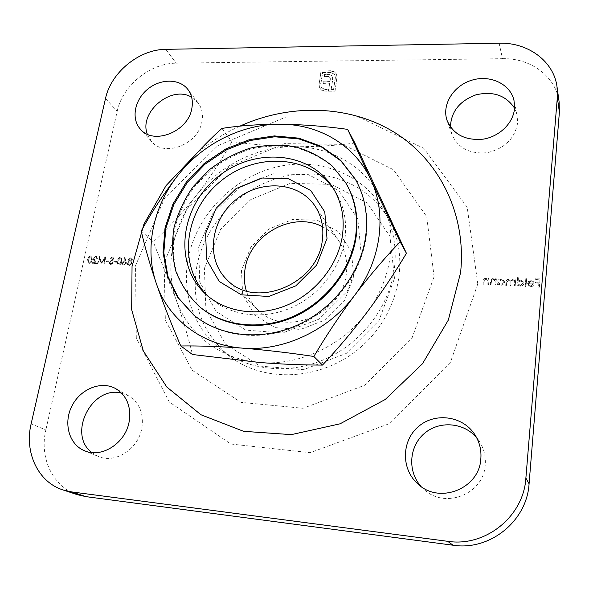 <?xml version="1.0" encoding="UTF-8"?>
<svg xmlns="http://www.w3.org/2000/svg" width="589" height="589" viewBox="0 0 589 589"><rect width="100%" height="100%" fill="white"/><g stroke="black" fill="none" stroke-linecap="round" stroke-linejoin="round"><path stroke-width="0.44" stroke-dasharray="2.94 2.21" d="M322.551 226.809C329.266 230.218 334.751 235.004 339.021 241.166C345.441 250.789 347.863 261.715 346.295 273.959C342.319 315.108 283.802 338.057 257.71 309.615C252.364 304.358 248.58 298.137 246.364 290.937M530.88 286.114L528.635 284.745L527.913 285.047L530.718 286.843C532.728 286.784 533.892 285.82 534.201 283.95L533.634 281.932L531.226 280.703L528.561 281.733L527.685 283.751L533.406 284.053L530.88 286.114L528.635 284.745M518.467 277.758L517.687 277.721L516.943 286.004L517.724 286.04L517.812 285.017L520.308 286.283C522.34 286.217 523.54 285.245 523.901 283.383L523.805 282.359L520.831 280.165L518.151 281.277L518.467 277.758L517.687 277.721M498.898 279.134L498.132 279.098L497.565 284.966L498.338 285.01L498.434 283.994L500.893 285.245C502.903 285.179 504.096 284.215 504.464 282.359L504.339 281.218L501.445 279.164L498.795 280.224L498.824 278.928L498.132 279.098M488.561 284.487L489.142 278.634L488.377 278.597L488.274 279.65L486.021 278.369C484.283 278.545 483.414 279.488 483.4 281.211L483.098 284.192L483.863 284.237L484.364 280.158L486.08 279.09L487.957 280.423L487.795 284.443L488.561 284.487L489.142 278.634M126.193 261.067L124.853 257.732L124.308 258.092L125.494 261.045L124.802 260.942L122.35 262.937L122.917 264.822L124.007 265.227L126.525 263.173L124.853 257.732M116.534 262.252L116.688 261.531L114.097 261.391L113.942 262.12L116.534 262.252L116.688 261.531M108.766 261.847L108.921 261.126L106.344 260.986L106.189 261.715L108.766 261.847L108.921 261.126M95.712 256.973L96.456 257.231L96.89 258.674L97.494 258.704L96.868 256.613L95.838 256.252L93.371 258.232L95.411 262.79L92.311 262.62L92.156 263.342L96.677 263.585L93.953 258.321L95.455 256.782L96.206 257.032L96.89 258.674M334.265 71.873L330.746 71.026L321.196 71.129L319.069 84.418L319.694 88.188L321.646 90.227L323.361 90.971L326.991 91.236L327.241 89.638L325.651 89.653L321.859 88.136L321.196 87.209L320.777 84.411L322.647 72.683L330.495 72.602L334.28 74.118L335.038 75.171L335.391 77.8L333.558 89.609L331.202 89.624L332.675 77.682L331.747 75.885L329.936 74.818L324.598 74.508L324.267 76.563L328.765 76.747L329.766 77.402L330.319 78.477L330.039 81.812L323.427 81.864L323.103 83.896L329.715 83.852L328.529 91.229L335.038 91.207L337.099 75.893L336.547 74.207L334.125 71.593L330.746 71.026M91.803 452.558L98.201 456.401C114.988 464.103 138.349 449.12 141.809 428.328C143.959 413.566 139.549 402.721 128.564 395.793L121.651 393.172M147.316 134.182L151.594 141.515C164.508 157.661 198.537 144.276 201.961 121.415C203.249 114.237 201.961 108.03 198.088 102.795L191.653 97.259M450.43 127.003L451.792 134.204C457.911 148.097 469.735 154.252 487.265 152.661C504.626 148.575 514.734 138.717 517.598 123.072L517.135 115.069L514.543 108.133M421.076 486.47L423.947 489.319C444.599 509.456 483.716 494.289 485.211 465.141C485.925 456.357 483.893 448.303 479.107 440.992L476.678 437.752M499.111 43.196L502.513 58.679L176.17 63.185L165.781 49.336M502.513 58.679C530.549 57.884 555.979 76.518 559.108 101.823M77.409 494.694C52.752 486.963 39.183 457.741 45.846 429.992L31.143 423.793M105.49 98.532L117.196 111.292L45.846 429.992M117.196 111.292C122.49 85.604 150.062 63.097 176.17 63.185M89.3 263.371C91.074 262.988 92.083 261.803 92.333 259.801L91.847 256.333L90.934 256.001C89.153 256.377 88.114 257.57 87.835 259.572L88.387 263.055L89.049 263.18C90.816 262.797 91.832 261.604 92.083 259.609L92.333 259.801M104.297 263.99L104.901 264.027L105.549 256.929L101.448 262.561L99.872 256.642L97.443 263.629L98.046 263.658L99.799 258.63L101.234 263.828L104.761 258.873L104.047 263.798L104.901 264.027M110.916 264.527L113.294 263.092L112.801 262.701L111.071 263.806L110.349 263.541L110.01 262.532L113.773 258.829L113.338 257.415L112.47 257.099L110.423 258.203L110.872 258.667L112.381 257.827L113.176 258.77L109.407 262.51L109.974 264.196L110.916 264.527L113.294 263.092M118.926 264.954C120.73 264.571 121.746 263.371 121.982 261.347L121.496 257.879L120.517 257.511C118.698 257.886 117.653 259.086 117.388 261.111L117.947 264.601L118.683 264.763C120.487 264.373 121.511 263.173 121.739 261.155L121.982 261.347M128.557 259.778L129.212 261.31L127.496 263.136L127.703 264.638L129.344 265.514L132.113 263.438L131.178 261.413L132.488 259.963L131.965 258.446L130.868 258.034L128.321 259.58L129.212 261.31M495.805 284.87L496.372 279.009L495.607 278.965L495.504 280.025L493.236 278.744C491.498 278.914 490.622 279.863 490.608 281.586L490.313 284.583L491.086 284.62L491.572 280.533L493.302 279.466L495.194 280.835L495.032 284.833L495.805 284.87L496.372 279.009M515.161 285.908L515.699 280.003L514.919 279.966L514.823 280.99L512.747 279.746L510.604 281.063L508.425 279.525C506.82 279.709 506.017 280.607 506.032 282.212L505.73 285.4L506.503 285.444L506.805 282.249L508.491 280.254L510.199 281.527L510.052 285.636L510.825 285.672L511.105 282.676L512.813 280.474L514.528 281.77L514.381 285.864L515.161 285.908L515.699 280.003M525.984 286.482L526.713 278.177L525.925 278.141L525.204 286.438L525.984 286.482L526.713 278.177M539.362 287.196L540.039 279.061L535.762 278.847L535.696 279.679L539.178 279.856L538.972 282.352L535.482 282.175L535.408 283.007L538.898 283.191L538.567 287.152L539.362 287.196L540.039 279.061M361.248 254.853L357.825 219.042L338.756 190.556L308.445 174.661L273.038 173.814L239.141 187.707L212.762 213.63L198.67 246.99L199.715 281.837L216.273 311.588L245.738 330.083L282.543 332.976L319.047 319.142L347.274 291.305L361.145 255.56M382.158 200.79C398.024 233.818 392.723 278.457 367.168 312.067C342.128 345.993 298.579 366.063 259.454 362.463C220.131 359.445 187.758 333.867 176.229 299.875C164.235 265.956 172.665 225.373 196.417 195.342C219.925 165.089 257.982 146.065 295.015 146.683C332.005 146.919 366.733 167.401 382.158 200.79M239.841 126.164C224.357 133.232 210.037 142.236 196.873 153.162M188.289 258.1C196.542 215.522 232.228 178.386 274.916 167.416C317.545 156.402 363.641 173.394 384.175 210.958C393.474 228.274 396.89 247.417 394.431 268.393C389.675 305.89 362.478 342.15 326.063 358.694C289.619 375.215 247.66 370.709 220.234 348.953C193.31 327.852 181.545 292.085 188.289 258.1M196.859 266.125C190.895 302.245 201.46 332.041 228.539 355.52C262.988 383.292 320.718 381.105 359.614 348.151C398.716 315.446 410.717 258.939 389.233 220.257C369.008 183.267 323.685 166.385 281.8 177.105C239.848 187.781 204.847 224.254 196.859 266.125M241.461 270.366L242.683 294.603L254.632 315.1L275.262 327.646L300.581 329.435L325.4 319.849L344.447 300.788L353.717 276.322L351.442 251.606L338.366 231.676L317.397 220.293L292.77 219.41L269.158 228.944L250.921 247.041L241.461 270.366M204.398 268.4L220.507 229.563L250.914 199.465L290.208 183.356L331.497 184.379L367.175 202.969L389.97 236.373L394.49 278.479L378.941 320.615L346.207 353.466L303.445 369.701L260.161 366.1L225.469 344.153L205.892 309.151L204.398 268.4M354.895 143.046C335.752 145.63 315.792 146.845 295.015 146.683C274.356 146.293 253.314 144.6 231.897 141.61C221.354 160.466 209.529 178.371 196.417 195.342C183.091 212.143 168.712 227.656 153.287 241.873L176.229 299.875C182.774 318.796 188.185 337.004 192.478 354.504M141.235 230.998L153.287 241.873M221.928 128.417L231.897 141.61M330.598 70.746L321.196 71.129M321.049 70.842L319.069 84.418M318.921 84.146L319.488 87.783M319.334 87.511L321.646 90.227M321.498 89.955L325.393 91.243M325.246 90.971L326.991 91.236M326.843 90.964L327.241 89.638M327.094 89.366L325.651 89.653M325.503 89.373L321.859 88.136M321.712 87.857L321.049 86.936L320.777 84.411M320.63 84.131L322.647 72.683M322.5 72.403L330.495 72.602M330.355 72.322L334.28 74.118M334.14 73.831L334.891 74.891L335.391 77.8M335.251 77.512L333.558 89.609M333.411 89.337L331.202 89.624M331.055 89.344L332.667 80.237M332.52 79.957L332.675 77.682M332.527 77.402L331.747 75.885M331.607 75.606L329.936 74.818M329.788 74.538L327.175 74.486M327.028 74.207L324.598 74.508M324.451 74.229L324.267 76.563M324.119 76.283L327.241 76.533M327.094 76.253L328.765 76.747M328.618 76.467L329.766 77.402M329.626 77.122L330.319 78.477M330.179 78.197L330.333 79.92M330.193 79.64L330.039 81.812M329.892 81.532L323.427 81.864M323.28 81.584L323.103 83.896M322.956 83.616L329.715 83.852M329.575 83.572L328.809 89.631M328.64 89.359L328.529 91.229M328.39 90.956L335.038 91.207M334.891 90.927L337.114 77.785M336.974 77.498L336.547 74.207M336.407 73.919L334.125 71.593M92.083 259.609L91.597 256.134L90.934 256.001M90.684 255.81C88.895 256.186 87.864 257.371 87.577 259.374L87.835 259.572M87.577 259.374L88.136 262.863L89.049 263.18M88.173 259.403L90.507 256.524L91.148 256.767L91.486 259.572L89.189 262.458L88.033 261.177L88.173 259.403L90.758 256.723L91.405 256.959L91.744 259.771L89.44 262.65L88.284 261.376L88.431 259.594M96.64 258.475L97.494 258.704M97.244 258.512L96.618 256.414L95.838 256.252M95.587 256.06L93.371 258.232M93.121 258.041L93.909 260.625L95.411 262.79M95.16 262.598L92.311 262.62M92.061 262.429L92.156 263.342M91.906 263.15L96.677 263.585M96.427 263.393L94.733 260.537M94.483 260.345L93.953 258.321M93.703 258.129L95.455 256.782M104.658 263.828L105.549 256.929M105.217 256.73L101.448 262.561M101.198 262.363L99.961 256.642M99.622 256.443L97.443 263.629M97.192 263.43L98.046 263.658M97.796 263.467L99.799 258.63M99.548 258.431L101.094 263.82M100.852 263.629L101.234 263.828M100.984 263.636L104.761 258.873M104.518 258.681L104.047 263.798M108.678 260.927L106.344 260.986M106.094 260.794L106.189 261.715M105.939 261.516L108.523 261.656M112.558 262.51L111.071 263.806M110.828 263.607L110.099 263.349L110.01 262.532M109.768 262.341L110.401 261.855M110.158 261.656L113.169 259.889M112.919 259.69L113.773 258.829M113.53 258.637L113.095 257.216L112.47 257.099M112.227 256.907L110.423 258.203M110.18 258.004L110.872 258.667M110.629 258.468L112.381 257.827M112.138 257.629L113.176 258.77M112.933 258.578L112.536 259.661M112.293 259.462L111.483 260.316M111.233 260.117L109.407 262.51M109.164 262.319L109.731 264.005L110.666 264.336M116.445 261.332L114.097 261.391M113.854 261.199L113.942 262.12M113.692 261.928L116.291 262.061M121.739 261.155L121.253 257.68L120.517 257.511M120.274 257.312C118.455 257.688 117.41 258.895 117.145 260.912L117.388 261.111M117.145 260.912L117.704 264.402L118.683 264.763M117.756 260.942L120.097 258.041L120.797 258.306L121.135 261.118L118.823 264.034L117.631 262.738L117.756 260.942L120.34 258.232L121.04 258.505L121.378 261.317L119.066 264.225L117.874 262.93L117.999 261.141M124.618 257.533L124.308 258.092M124.065 257.894L125.494 261.045M125.251 260.853L124.802 260.942M124.566 260.743L122.35 262.937M122.107 262.746L122.674 264.623L124.007 265.227M123.764 265.035L126.525 263.173M126.282 262.974L125.958 260.875M123.889 264.299L123.13 264.034L122.711 262.812L124.537 261.479L125.288 261.737L125.663 262.974L124.132 264.498L123.366 264.225L122.946 263.011L124.78 261.678L125.523 261.936L125.906 263.165L124.132 264.498M128.969 261.118L127.496 263.136M127.261 262.937L127.703 264.638M127.467 264.439L129.344 265.514M129.109 265.322L132.113 263.438M131.877 263.239L131.178 261.413M130.935 261.221L132.488 259.963M132.245 259.764L131.73 258.247L130.868 258.034M130.633 257.842L128.321 259.58M129.256 264.586L128.292 264.262L127.865 262.981L129.845 261.575L130.795 261.914L131.259 263.231L129.492 264.785L128.527 264.454L128.107 263.18L130.081 261.766L131.03 262.105L131.494 263.423L129.492 264.785M130.014 260.846L129.278 260.574L128.932 259.587L130.515 258.571L131.303 258.843L131.634 259.742L130.25 261.037L129.514 260.765L129.168 259.786L130.751 258.762L131.538 259.035L131.87 259.94L130.25 261.037M489.061 278.42L488.377 278.597M488.296 278.383L488.274 279.65M488.193 279.436L486.021 278.369M485.94 278.163C484.202 278.332 483.333 279.282 483.319 280.997L483.098 284.192M483.017 283.986L483.863 284.237M483.783 284.031L484.364 280.158M484.283 279.952L486.08 279.09M485.999 278.884L488.045 280.754M487.964 280.541L487.795 284.443M487.714 284.237L488.487 284.281M496.299 278.796L495.607 278.965M495.526 278.759L495.504 280.025M495.423 279.812L493.236 278.744M493.162 278.531C491.417 278.707 490.541 279.657 490.534 281.38L490.313 284.583M490.239 284.377L491.086 284.62M491.005 284.413L491.572 280.533M491.498 280.327L493.302 279.466M493.221 279.26L495.275 281.13M495.202 280.916L495.032 284.833M494.959 284.627L495.732 284.664M498.058 278.884L497.565 284.966M497.491 284.759L498.338 285.01M498.265 284.804L498.434 283.994M498.36 283.78L500.893 285.245M500.819 285.039C502.837 284.973 504.022 284.008 504.39 282.153L504.464 282.359M504.39 282.153L504.265 281.012L501.445 279.164M501.372 278.958L498.795 280.224M498.721 280.011L498.824 278.928M500.864 284.318L498.647 282.816L498.544 281.873L501.298 279.672L503.514 281.248L503.617 282.116L500.93 284.524L498.721 283.022L498.618 282.079L501.364 279.885L503.588 281.454L503.691 282.33L500.93 284.524M515.633 279.79L514.919 279.966M514.852 279.753L514.823 280.99M514.757 280.776L514.02 280.114M513.954 279.9L512.747 279.746M512.68 279.539L510.604 281.063M510.538 280.857L508.425 279.525M508.359 279.311C506.746 279.503 505.951 280.401 505.958 282.006L505.73 285.4M505.664 285.194L506.503 285.444M506.437 285.238L506.731 282.043L508.491 280.254M508.425 280.04L510.133 281.314L510.052 285.636M509.986 285.422L510.825 285.672M510.759 285.466L511.038 282.462L512.813 280.474M512.747 280.268L514.462 281.564L514.381 285.864M514.315 285.658L515.095 285.694M517.621 277.507L516.943 286.004M516.877 285.79L517.724 286.04M517.657 285.834L517.812 285.017M517.746 284.811L520.308 286.283M520.242 286.077C522.281 286.004 523.481 285.039 523.835 283.169L523.901 283.383M523.835 283.169L523.746 282.146L520.831 280.165M520.764 279.952L518.151 281.277M518.084 281.063L518.401 277.544M520.278 285.348L518.003 283.736L517.922 282.889L520.691 280.681L522.973 282.359L523.054 283.14L520.345 285.555L518.062 283.942L517.989 283.095L520.75 280.887L523.039 282.573L523.113 283.346L520.345 285.555M526.654 277.964L525.925 278.141M525.867 277.927L525.204 286.438M525.138 286.232L525.925 286.276M528.576 284.531L527.913 285.047M527.854 284.833L530.718 286.843M530.66 286.629C532.67 286.578 533.833 285.613 534.149 283.743L534.201 283.95M534.149 283.743L533.634 281.932M533.575 281.726L531.226 280.703M531.175 280.489L528.561 281.733M528.502 281.52L527.685 283.751M527.626 283.545L533.406 284.053M533.347 283.839L530.822 285.908M533.325 283.11L528.473 282.853L531.072 281.211L532.67 281.859L533.384 283.316L528.532 283.066L531.123 281.424L532.728 282.065L533.384 283.316M539.98 278.855L535.762 278.847M535.71 278.634L535.696 279.679M535.637 279.466L539.178 279.856M539.126 279.642L538.972 282.352M538.92 282.146L535.482 282.175M535.43 281.962L535.408 283.007M535.357 282.794L538.898 283.191M538.847 282.978L538.567 287.152M538.515 286.946L539.303 286.99M208.101 296.223L209.831 297.82C229.843 315.697 262.024 320.21 290.487 308.084C318.929 295.95 340.736 268.164 344.882 239.244C347.193 221.685 344.086 205.929 335.568 191.977L334.287 190.004M194.215 315.402L194.584 315.704C220.809 337.283 261.847 341.922 297.865 325.776C333.86 309.608 361.094 273.959 366.115 237.242C368.78 216.163 365.342 197.087 355.793 180.006L355.557 179.593M346.155 183.554L332.8 166.886C321.719 157.786 309.129 151.299 295.023 147.441C280.438 145.196 265.668 145.719 250.73 149.01C236.079 153.825 222.524 160.988 210.074 170.501L193.972 187.273C185.071 200.024 178.666 213.697 174.756 228.296C172.459 243.08 173.033 257.496 176.486 271.544C181.603 285.002 189.349 296.753 199.723 306.817M477.789 283.913L467.187 207.218L423.837 148.347L359.076 117.152L286.21 116.887L217.827 145.652L164.714 197.985L135.522 265.654L136.302 337.968L169.279 402L230.866 444.025L310.167 452.683L389.793 423.513L450.452 362.264L477.789 283.913M434.078 276.727L426.723 216.59L393.452 169.735L342.584 144.357L284.553 143.65L229.703 166.496L187.147 208.499L164.103 262.723L165.347 320.136L192.139 370.223L241.019 402.361L303.055 408.28L364.9 385.162L412.175 337.6L434.078 276.727M339.021 241.166L314.769 205.694M257.71 309.615L226.89 279.665M479.107 440.992L474.587 434.24M423.947 489.319L417.873 483.922M517.135 115.069L514.02 100.631M451.792 134.204L447.066 120.436M198.088 102.795L187.957 89.535M151.594 141.515L140.396 129.146M128.564 395.793L115.746 388.652M98.201 456.401L84.448 450.71M220.234 348.953L228.539 355.52M384.175 210.958L389.233 220.257M335.568 191.977L333.072 187.972M209.831 297.82L206.305 294.684M355.793 180.006L355.329 179.181M194.584 315.704L193.847 315.108"/><path stroke-width="0.88" d="M342.423 235.548C344.764 217.864 341.649 202.005 333.072 187.972C309.961 150.512 252.512 147.022 216.421 178.04C179.697 208.315 173.335 265.514 206.305 294.684C226.441 312.663 258.851 317.184 287.542 304.94C316.212 292.689 338.211 264.682 342.423 235.548M355.653 236.086C358.2 216.362 354.873 198.581 345.669 182.737L332.299 166.054C321.204 156.939 308.599 150.453 294.471 146.587C279.863 144.342 265.079 144.872 250.119 148.17C235.445 153 221.869 160.171 209.397 169.698L193.273 186.499C184.357 199.266 177.937 212.96 174.02 227.582C171.716 242.381 172.282 256.819 175.743 270.888C180.86 284.354 188.613 296.127 199.001 306.199C222.613 326.328 260.014 330.981 292.961 316.514C325.886 302.032 350.956 269.615 355.653 236.086M322.279 240.643C324.083 227.538 321.572 215.883 314.769 205.694C298.284 181.294 259.675 179.299 235.166 200.312C210.28 220.882 205.657 259.256 226.89 279.665C254.485 309.873 317.64 284.73 322.279 240.643M246.364 290.937C244.214 283.751 243.794 276.322 245.105 268.658C249.957 234.437 293.153 210.803 322.551 226.809M121.651 393.172C92.164 384.926 66.991 434.012 91.803 452.558M191.653 97.259C171.554 84.676 138.599 112.124 147.316 134.182M514.543 108.133C505.863 95.322 492.993 90.897 475.934 94.844C459.567 100.91 451.064 111.63 450.43 127.003M476.678 437.752C463.712 422.166 438.938 420.465 424.087 433.681C409.031 446.646 407.374 471.502 421.076 486.47M557.047 86.936L559.108 101.823L559.388 112.182L529.077 483.775C526.986 521.066 489.857 551.054 453.074 545.223L85.957 496.645L77.409 494.694L63.016 489.938L71.733 491.925L447.677 541.313C485.469 547.269 523.702 516.384 525.881 478.077L557.334 97.509L557.047 86.936C553.859 61.131 527.818 42.253 499.111 43.196L165.781 49.336C139.181 49.373 111.004 72.381 105.49 98.532L31.143 423.793C24.193 452.175 37.88 482.06 63.016 489.938M361.145 255.56L361.248 254.853M196.873 153.162L166.046 185.631L143.9 224.159L132.046 266.405L131.664 309.667L143.311 350.941L166.805 387.032L200.974 414.766L243.588 431.317L291.341 434.623L340.074 423.815L385.235 399.482L422.482 363.759L448.317 320.077L460.591 272.655C466.738 213.674 438.857 159.531 393.864 132.024C348.614 104.628 289.729 103.598 239.841 126.164M129.124 421.901C131.384 406.8 126.929 395.712 115.746 388.652C101.367 380.501 80.605 388.762 72.005 405.843C63.148 422.799 68.861 444.393 84.448 450.71C101.551 458.559 125.494 443.186 129.124 421.901M191.83 108.464C193.17 101.153 191.881 94.844 187.957 89.535C179.586 78.403 160.385 78.455 147.522 89.322C134.513 100.012 130.979 118.89 140.396 129.146C153.479 145.527 188.252 131.759 191.83 108.464M514.484 108.803L514.02 100.631C510.567 84.043 490.21 74.472 471.848 80.192C453.412 85.633 441.551 104.724 447.066 120.436C453.309 134.594 465.413 140.823 483.37 139.129C499.516 136.501 513.181 123.167 514.484 108.803M480.823 459.008C481.574 449.989 479.498 441.735 474.587 434.24C462.284 415.562 434.468 412.219 418.124 426.841C401.47 441.102 401.035 469.197 417.873 483.922C439.033 504.574 479.255 488.944 480.823 459.008M180.779 345.979L192.478 354.504L259.454 362.463C281.402 364.208 302.415 365.077 322.492 365.084C338.13 348.438 353.025 330.768 367.168 312.067C381.223 293.16 394.306 273.576 406.425 253.307L354.895 143.046L347.65 129.359L370.812 179.616C387.179 213.733 381.503 260.124 354.718 295.214C328.471 330.62 282.985 351.699 242.322 348.128C201.438 345.154 168.027 318.715 156.335 283.537C144.165 248.425 153.221 206.393 178.025 175.191C202.587 143.775 242.116 123.852 280.526 124.213C318.899 124.191 354.895 145.108 370.812 179.616L400.152 241.807C384.816 257.776 369.671 275.578 354.718 295.214C339.875 315.115 326.254 335.539 313.841 356.47C289.346 352.796 265.506 350.013 242.322 348.128C219.668 346.442 199.156 345.728 180.779 345.979C171.355 324.2 163.212 303.387 156.335 283.537C149.709 263.887 144.673 246.371 141.235 230.998C151.969 211.561 164.235 192.956 178.025 175.191C192.066 157.646 206.702 142.052 221.928 128.417C239.59 125.634 259.123 124.235 280.526 124.213C302.407 124.485 324.782 126.201 347.65 129.359M365.659 236.491C368.324 215.383 364.885 196.284 355.329 179.181L340.685 160.304L321.395 146.396L298.792 138.15L274.327 135.912L249.464 139.652L225.639 149.046L204.177 163.499L186.279 182.178L172.952 204.052L165.03 227.914L163.065 252.401L167.328 276.079L177.745 297.46L193.847 315.108C220.102 336.709 261.207 341.348 297.283 325.172C333.337 308.975 360.615 273.267 365.659 236.491M313.841 356.47L322.492 365.084M400.152 241.807L406.425 253.307M326.998 238.501L316.683 265.035L295.811 285.849L268.783 296.481L241.38 294.817L219.241 281.483L206.614 259.521L205.635 233.443L216.163 208.256L236.064 188.583L261.663 178.018L288.257 178.636L310.815 190.586L324.775 211.878L326.998 238.501M334.287 190.004C310.506 154.451 254.853 151.837 219.734 181.979C184.048 211.444 177.127 266.721 208.101 296.223M355.557 179.593L340.884 160.871L321.616 147.095L299.072 138.96L274.695 136.781L249.942 140.535L226.22 149.908L204.854 164.302L187.03 182.899L173.748 204.67L165.818 228.422L163.808 252.814L167.983 276.41L178.268 297.754L194.215 315.402M199.001 306.199L199.723 306.817C223.305 326.917 260.655 331.57 293.55 317.125C326.424 302.68 351.442 270.314 356.131 236.83C358.672 217.135 355.344 199.376 346.155 183.554L345.669 182.737M559.388 112.182L557.334 97.509M525.881 478.077L529.077 483.775M71.733 491.925L85.957 496.645M453.074 545.223L447.677 541.313"/></g></svg>

